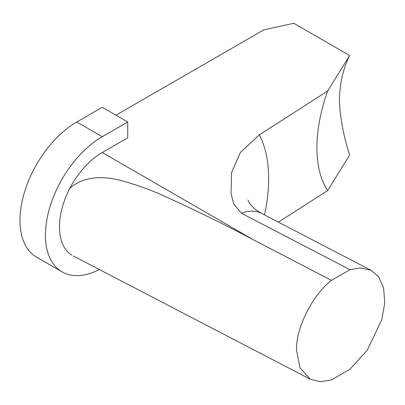 <?xml version="1.0" encoding="UTF-8"?>
<svg xmlns="http://www.w3.org/2000/svg" width="405" height="405" viewBox="0 0 405 405"><rect width="100%" height="100%" fill="white"/><g stroke="black" fill="none" stroke-linecap="round" stroke-linejoin="round"><path stroke-width="0.61" d="M278.412 222.142L327.66 190.568L349.636 155.09C343.399 135.624 339.967 117.05 339.329 99.367C339.952 82.499 343.384 67.893 349.636 55.546L293.757 23.282L263.721 29.904L115.977 115.202M327.66 190.568C320.552 179.653 316.968 165.361 316.897 147.693C316.968 129.939 320.552 111.051 327.66 91.024L259.301 134.855L240.292 152.574L231.508 172.727L231.052 193.56L233.68 203.847L241.426 213.258L349.971 269.679L331.462 280.366L253.378 239.775C225.312 224.922 196.562 210.782 167.128 197.356C152.452 190.507 136.9 184.847 120.467 180.382C104.429 176.205 84.002 175.446 69.766 188.371A60.958 35.194 -60 0 1 102.262 152.528L127.732 137.827L127.732 121.991L102.262 107.284L76.793 121.991A80.352 46.393 -60 0 0 24.3 192.795A80.352 46.393 -60 0 0 36.617 257.185L62.087 271.887A80.352 46.393 -60 0 1 49.769 207.502A80.352 46.393 -60 0 1 102.262 136.693L127.732 121.991M331.462 280.366C312.625 294.526 295.407 329.027 296.571 350.279L299.948 367.846L310.286 379.237L320.411 381.718L331.462 379.91L349.971 369.223L367.254 350.148L381.788 319.727L384.75 302.94L383.616 288.026L378.685 276.909L371.142 270.353L360.425 267.867L349.971 269.679M69.766 253.758L71.786 255.089A60.958 35.194 -60 0 1 69.766 253.758C63.013 248.149 59.575 239.233 59.454 227.018C59.575 214.66 63.013 201.776 69.766 188.371M73.295 255.965L310.286 379.237M349.636 55.546L327.66 91.024M99.271 269.543A80.352 46.393 -60 0 1 62.087 271.887M253.378 239.775L102.262 152.528M259.301 134.855A139.922 76.444 -62.5 0 1 264.505 214.918M241.426 213.258A62.34 34.06 -62.5 0 1 261.438 213.319C255.869 210.16 251.925 206.768 249.612 203.143L247.855 199.943M102.262 136.693L76.793 121.991M371.142 270.353L261.438 213.319"/></g></svg>
